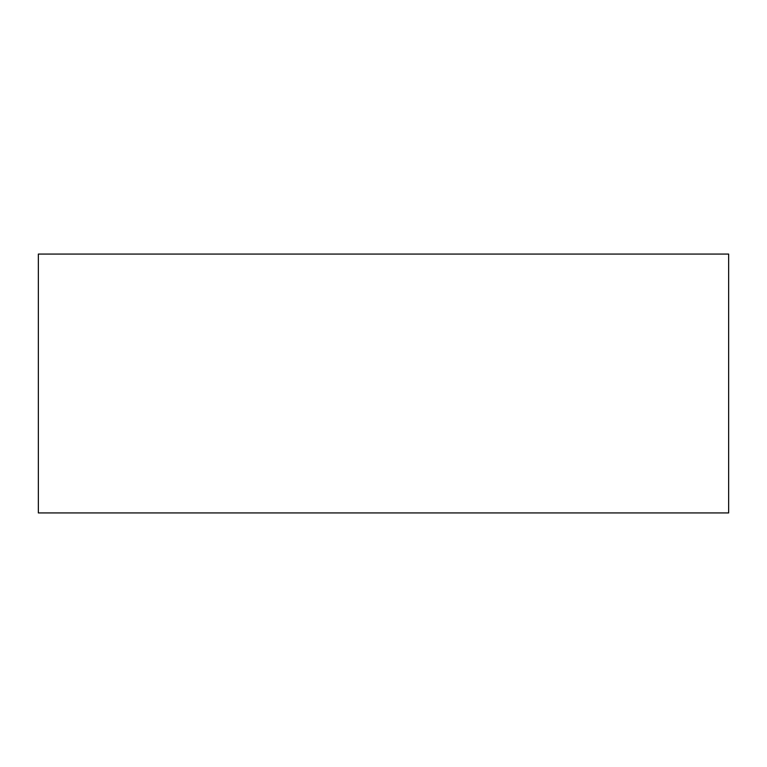 <?xml version="1.0" encoding="UTF-8"?>
<svg xmlns="http://www.w3.org/2000/svg" width="767" height="767" viewBox="0 0 767 767"><rect width="100%" height="100%" fill="white"/><g stroke="black" fill="none" stroke-linecap="round" stroke-linejoin="round"><path stroke-width="1.15" d="M38.35 254.069L38.35 512.931L728.65 512.931L728.65 254.069L38.35 254.069"/></g></svg>
